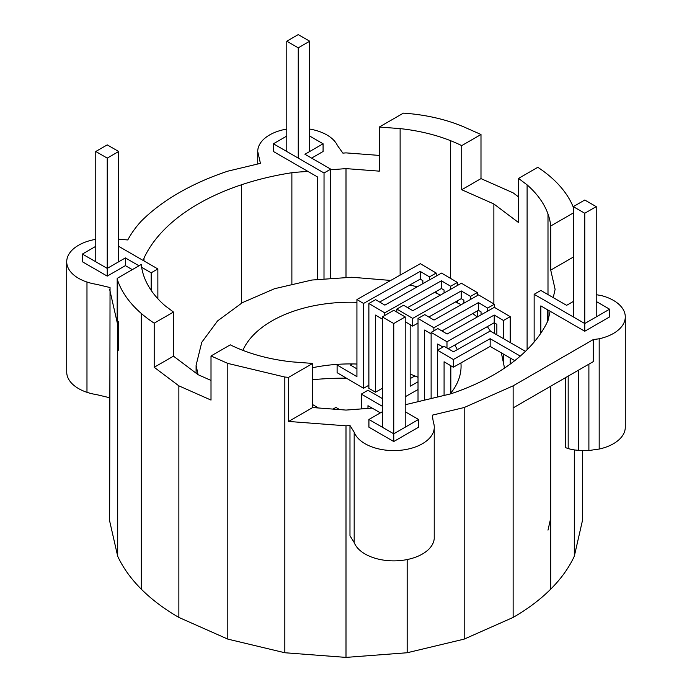 <?xml version="1.0" encoding="UTF-8"?>
<svg xmlns="http://www.w3.org/2000/svg" width="692" height="692" viewBox="0 0 692 692"><rect width="100%" height="100%" fill="white"/><g stroke="black" fill="none" stroke-linecap="round" stroke-linejoin="round"><path stroke-width="1.04" d="M460.924 362.937A110.85 64.001 180 0 1 461.071 366.232A110.85 64.001 180 0 1 461.062 366.907A110.85 64.001 180 0 1 456.979 383.446A110.85 64.001 180 0 1 450.068 394.025M410.174 374.087A110.85 64.001 180 0 1 418.02 377.287M312.689 367.694A110.85 64.001 180 0 1 322.654 365.93A110.85 64.001 180 0 1 351.389 363.923A110.85 64.001 180 0 1 356.925 364.035M198.059 374.666L196.095 365.29L201.77 342.298L217.556 320.924L242.382 302.646L274.56 288.702L311.893 280.035L351.839 277.25L390.729 280.442M196.095 365.29L196.095 373.187M472.757 313.519L477.272 316.988L477.264 310.967M242.84 350.342A110.85 64.001 180 0 1 243.454 349.019A110.85 64.001 180 0 1 254.812 333.648A110.85 64.001 180 0 1 272.665 320.5A110.85 64.001 180 0 1 295.804 310.474A110.85 64.001 180 0 1 322.654 304.238A110.85 64.001 180 0 1 351.389 302.231A110.85 64.001 180 0 1 356.925 302.343M409.828 284.992L417.25 286.817M501.345 352.868L504.338 367.167L504.036 368.412M487.35 326.633L490.516 331.191M434.585 292.361L440.449 295.069M455.388 301.963L461.261 304.67M442.396 330.681A110.85 64.001 180 0 1 444.247 332.342M454.808 345.031A110.85 64.001 180 0 1 457.282 349.65M504.338 367.167L504.338 368.213M596.227 206.64L584.766 213.248L573.305 206.64L584.766 200.023L596.227 206.64L596.227 316.919M584.766 213.248L584.766 323.536L534.146 294.308L540.833 290.45L566.618 305.336L573.305 301.478M573.305 206.64L573.305 316.919M405.209 316.919L393.757 323.527L382.295 316.919L393.757 310.301L405.209 316.919L405.209 427.198M382.295 316.919L382.295 427.198M393.757 323.527L393.757 433.815L418.582 419.473L405.209 411.757M298.243 158.113L298.243 47.834L286.791 41.217L286.791 151.496M298.243 47.834L309.705 41.217L309.705 151.496M286.791 41.217L298.243 34.6L309.705 41.217M117.692 350.584L118.695 350.005L118.695 321.607M118.695 151.496L107.234 158.113L95.773 151.496L107.234 144.879L118.695 151.496L118.695 261.775M107.234 158.113L107.234 268.392L125.382 257.917L138.997 265.78M95.773 151.496L95.773 261.775M547.995 530.133L550.694 518.265M346 378.143A209.114 120.737 0 0 0 312.689 379.692M109.639 397.736L96.75 394.656A40.517 23.39 180 0 1 86.976 392.321L86.976 282.033A40.517 23.39 180 0 0 96.75 284.377L110.045 287.552L109.639 520.938L117.692 556.256A236.361 136.462 0 0 0 141.306 589.169L141.306 313.467A159.082 91.846 -0 0 0 154.195 323.173L154.195 367.279L178.865 385.842L211.008 400.08L211.008 355.973L230.28 344.85A131.904 76.155 0 0 0 241.439 349.789A131.904 76.155 0 0 0 291.877 361.855L312.689 363.438L312.689 407.545L346 410.079L372.132 408.09L367.962 405.694L367.962 408.41M565.295 377.78L565.295 447.516A26.832 15.492 180 0 0 568.184 448.546A26.832 15.492 180 0 0 578.322 450.293A40.517 23.39 180 0 0 588.892 450.466A28.848 16.66 180 0 0 593.243 449.878L599.186 449.056A40.517 23.39 180 0 0 608.493 446.158A40.517 23.39 180 0 0 616.191 441.963A40.517 23.39 180 0 0 621.736 436.764A40.517 23.39 180 0 0 624.772 430.917A40.517 23.39 180 0 0 625.283 427.198L625.283 316.919A40.517 23.39 180 0 0 625.075 314.531A40.517 23.39 180 0 0 622.627 308.589A40.517 23.39 180 0 0 617.61 303.217A40.517 23.39 180 0 0 610.344 298.771A40.517 23.39 180 0 0 601.339 295.57L596.227 294.688M553.237 297.612L555.114 289.342L550.728 270.114L573.305 257.087M551.68 304.428L566.618 313.061M405.209 404.751L450.561 393.904A209.114 120.737 0 0 0 493.872 374.718A209.114 120.737 0 0 0 527.105 349.711A209.114 120.737 0 0 0 547.995 320.595L550.123 311.253L584.766 331.252L609.591 316.919L609.591 309.194L596.227 301.478M382.295 411.757L368.923 419.473L368.923 427.198L393.757 441.531L418.582 427.198L418.582 419.473M380.384 412.856L372.132 408.09M141.306 589.169A236.361 136.462 0 0 0 178.865 617.428L227.815 639.114L284.827 652.746L346 657.4L346 425.814L288.607 421.445L312.689 407.545M346 425.814L349.979 425.511L349.979 535.79L354.174 542.485L354.174 432.206L349.979 425.511M354.174 542.485A40.517 23.39 180 0 0 357.764 548.228A40.517 23.39 180 0 0 363.81 553.237A40.517 23.39 180 0 0 371.898 557.172A40.517 23.39 180 0 0 381.474 559.767A40.517 23.39 180 0 0 391.888 560.849A40.517 23.39 180 0 0 402.424 560.33A40.517 23.39 180 0 0 412.371 558.254A40.517 23.39 180 0 0 421.056 554.759A40.517 23.39 180 0 0 427.872 550.097A40.517 23.39 180 0 0 432.37 544.569A40.517 23.39 180 0 0 434.23 538.558L434.23 428.27A40.517 23.39 180 0 1 432.37 434.282A40.517 23.39 180 0 1 427.872 439.809A40.517 23.39 180 0 1 421.056 444.48A40.517 23.39 180 0 1 412.371 447.975A40.517 23.39 180 0 1 402.424 450.051A40.517 23.39 180 0 1 391.888 450.561A40.517 23.39 180 0 1 381.474 449.489A40.517 23.39 180 0 1 371.898 446.894A40.517 23.39 180 0 1 363.81 442.958A40.517 23.39 180 0 1 357.764 437.95A40.517 23.39 180 0 1 354.174 432.206M434.23 428.27A40.517 23.39 0 0 0 433.33 422.189L432.292 415.157L464.185 407.527L513.135 385.842L593.243 339.59L599.186 338.777A40.517 23.39 180 0 0 608.493 335.88A40.517 23.39 180 0 0 616.191 331.684A40.517 23.39 180 0 0 621.736 326.486A40.517 23.39 180 0 0 624.772 320.638A40.517 23.39 180 0 0 625.283 316.919M584.766 331.252L584.766 323.536L609.591 309.194M525.436 351.346L490.239 331.027L453.476 351.804L444.221 346.355L437.474 350.169L437.474 397.035M547.519 309.748L547.519 321.598M540.833 333.207L540.833 305.89L550.123 311.253M534.146 294.308L534.146 342.047M444.082 395.452L444.082 361.769L453.338 367.227L490.161 346.407L514.779 360.627M453.338 367.227L453.338 359.52L490.152 338.699L520.263 356.086M453.338 359.52L437.474 350.169M450.829 365.748L450.829 393.091M510.212 364.104L510.212 357.989M510.212 342.557L510.212 316.677L494.356 307.326L447.118 334.028L437.872 328.579L431.125 332.394L446.98 341.744L494.218 315.042L503.465 320.491L510.212 316.677M503.465 362.98L503.465 354.096M503.465 338.665L503.465 320.491M496.856 334.85L496.856 324.306L494.218 322.749L494.218 315.042M490.161 346.407L490.152 338.699M494.218 322.749L448.26 348.733M446.98 347.972L446.98 341.744M431.125 398.549L431.125 332.394M481.052 314.851L481.052 311.876L478.414 310.319L478.414 302.603L433.875 327.783L433.875 330.837M487.661 327.091L487.661 326.451M487.661 311.115L487.661 308.061L478.414 302.603M442.949 347.073L437.733 344.002L437.733 350.022M494.408 333.432L494.408 322.87M494.408 307.36L494.408 304.246L478.553 294.896L434.022 320.067L424.767 314.618L418.02 318.432L418.02 401.689M487.661 308.061L494.408 304.246M478.414 310.319L441.903 330.958M431.125 333.864L424.628 330.041L424.628 400.106M433.875 327.783L418.02 318.432M477.264 295.622L477.264 292.578L470.517 296.392L461.261 290.934L412.683 318.398L396.827 309.047L403.574 305.233L412.821 310.691L461.408 283.227L477.264 292.578M470.517 299.437L470.517 296.392M463.908 303.174L463.908 300.207L461.261 298.65L461.261 290.934M410.174 324.635L410.174 386.24L418.02 381.802M412.683 318.398L412.683 326.114L405.209 321.711M396.827 309.047L396.827 312.075M461.261 298.65L428.806 316.997M418.02 323.086L412.683 326.114M410.174 378.611L414.897 375.938M444.056 293.027L444.056 290.06L441.418 288.503L407.605 307.611M382.295 319.107L375.488 315.085L375.488 392.2L368.879 388.298L368.879 303.485L384.735 312.836L384.735 315.509M457.412 302.897L457.412 300.821M457.412 285.485L457.412 282.431L441.557 273.08L384.873 305.12L375.626 299.671L368.879 303.485M405.209 396.758L418.02 389.518M382.235 319.064L382.295 380.635M422.855 283.651L422.855 280.675L420.217 279.118L379.657 302.049M375.488 392.2L382.295 388.35M436.211 293.114L436.211 291.444M436.211 276.099L436.211 273.046L429.464 276.861L420.217 271.411L420.217 279.118M429.464 279.914L429.464 276.861M450.665 289.299L450.665 286.246L441.418 280.788L441.418 288.503M441.418 280.788L384.735 312.836M457.412 282.431L450.665 286.246M436.211 273.046L420.355 263.695L356.925 299.55L356.925 376.664L337.108 364.978L338.327 364.286M356.925 368.871L350.472 365.065L352.47 363.931M356.925 299.55L363.534 303.451L363.534 388.273L337.108 372.685L337.108 364.978M420.217 271.411L363.534 303.451M368.879 385.245L363.534 388.273M382.295 398.523L367.962 390.253L361.285 394.111L382.295 406.239M332.973 409.093L335.931 407.415L339.634 409.595M312.689 404.621L318.389 407.977M368.923 419.473L393.757 433.815L393.757 441.531M361.285 408.92L361.285 394.111M324.003 279.187L324.038 173L273.418 143.78L273.418 151.496L317.351 176.858L317.351 279.654M273.418 143.78L286.791 136.056M309.705 136.056L323.077 143.78L304.93 154.255L330.715 169.142L324.038 173M311.616 158.113L323.077 151.496L323.077 143.78M330.715 169.142L330.741 278.72M304.93 161.971L319.868 170.595M151.167 290.346L151.167 272.804L157.854 268.946L157.871 298.745M141.635 267.302L151.167 272.804M118.695 246.335L157.854 268.946M82.409 254.059L107.234 268.392L107.234 276.117L82.409 261.775L82.409 254.059L95.773 246.335M107.234 276.117L125.382 265.633L125.382 257.917M143.962 276.368L144.481 277.76M125.382 265.633L132.31 269.638M599.186 449.056L599.186 338.777M588.892 450.466L588.892 364.156M346 657.4L407.173 652.746L464.185 639.114L513.135 617.428L513.135 407.899L593.243 361.648L593.243 339.59M578.322 450.293L578.322 370.263M568.184 448.546L568.184 376.111M513.135 407.899L513.135 385.842M550.728 270.114L550.728 225.999A145.009 83.723 -0 0 0 547.995 213.984A145.009 83.723 -0 0 0 527.105 184.868L518.533 178.424L537.805 167.3A159.082 91.846 0 0 1 550.694 177.005A159.082 91.846 0 0 1 573.305 207.219M547.995 320.595L547.995 310.025M547.995 294.584L547.995 213.984M527.105 349.711L527.105 184.868M493.872 303.926L493.872 203.976L518.533 222.539L518.533 178.424M518.533 196.917L513.135 192.852L480.992 178.614L480.992 134.499L464.185 127.051A126.342 72.945 0 0 0 407.173 113.419A126.342 72.945 0 0 0 403.393 113.133L379.311 127.034L400.123 128.617L400.123 275.131M493.872 203.976L461.72 189.738L480.992 178.614M346 277.656L346 168.614L330.715 169.774M308.061 171.495A136.16 78.611 0 0 0 291.877 172.723A209.114 120.737 0 0 0 241.439 184.79A209.114 120.737 0 0 0 198.128 203.976A209.114 120.737 0 0 0 164.895 228.983A209.114 120.737 0 0 0 144.005 258.099L143.434 260.616M291.877 284.68L291.877 172.723M241.439 303.338L241.439 184.79M109.639 289.342L117.19 322.481L117.19 278.366L141.272 264.465A145.009 83.723 0 0 0 144.005 276.48L144.005 276.393M144.005 260.953L144.005 258.099M144.005 276.48A145.009 83.723 0 0 0 164.895 305.605L173.467 312.049L154.195 323.173M154.195 367.279L173.467 356.155L173.467 312.049M173.467 356.155L198.128 374.718L211.008 380.427M450.561 278.392L450.561 140.675A131.904 76.155 -0 0 0 400.123 128.617M346 168.614L379.311 171.149L379.311 127.034M461.72 189.738L461.72 145.623A131.904 76.155 -0 0 0 450.561 140.675M178.865 617.428L178.865 385.842M513.135 617.428A236.361 136.462 0 0 0 550.694 589.169A236.361 136.462 0 0 0 574.308 556.256L582.361 520.938L582.361 450.553M117.692 556.256L117.692 280.554A159.082 91.846 -0 0 0 141.306 313.467M117.19 278.366L117.692 280.554M257.727 164.013L257.727 151.487L260.426 163.364L227.815 171.166A236.361 136.462 0 0 0 178.865 192.852A236.361 136.462 0 0 0 141.306 221.111A185.914 107.338 0 0 0 127.795 239.942L118.695 239.25M86.976 392.321A40.517 23.39 180 0 1 78.585 388.601A40.517 23.39 180 0 1 72.141 383.757A40.517 23.39 180 0 1 68.101 378.109A40.517 23.39 180 0 1 66.717 372.054L66.717 261.775A40.517 23.39 180 0 1 68.101 255.72A40.517 23.39 180 0 1 72.141 250.08A40.517 23.39 180 0 1 78.585 245.236A40.517 23.39 180 0 1 86.976 241.517A40.517 23.39 180 0 1 95.773 239.337M86.976 282.033A40.517 23.39 180 0 1 78.585 278.322A40.517 23.39 180 0 1 72.141 273.47A40.517 23.39 180 0 1 68.101 267.83A40.517 23.39 180 0 1 66.717 261.775M379.311 155.415L346 152.88L342.886 153.122L337.393 145.45A40.517 23.39 180 0 0 333.345 139.81A40.517 23.39 180 0 0 326.909 134.957A40.517 23.39 180 0 0 318.519 131.238A40.517 23.39 180 0 0 309.705 129.058M574.308 556.256L574.308 449.904M464.185 639.114L464.185 407.527M407.173 652.746L407.173 559.551M288.607 421.445L288.607 377.339L312.689 363.438M284.827 652.746L284.827 377.045L288.607 377.339M227.815 639.114L227.815 363.412L284.827 377.045M211.008 355.973L227.815 363.412M550.694 589.169L550.694 386.214M257.727 151.487A40.517 23.39 180 0 1 259.111 145.432A40.517 23.39 180 0 1 263.159 139.793A40.517 23.39 180 0 1 269.603 134.949A40.517 23.39 180 0 1 278.002 131.238A40.517 23.39 180 0 1 286.791 129.058M550.728 225.999L573.305 212.972M461.72 145.623L480.992 134.499"/></g></svg>
